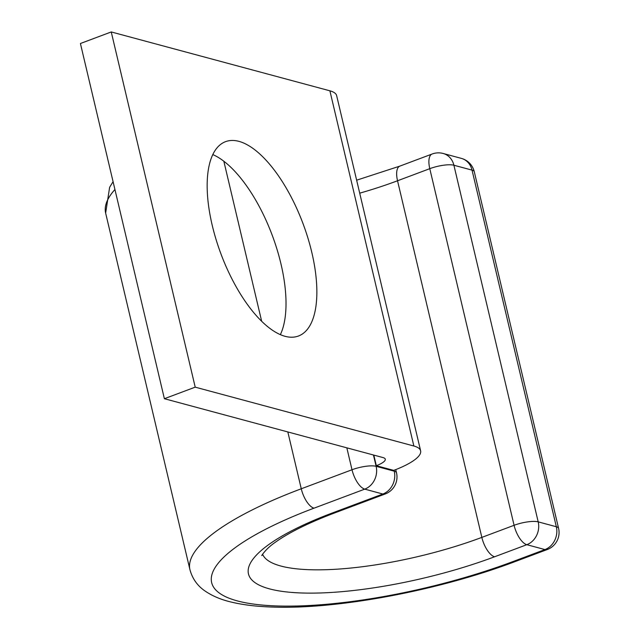 <?xml version="1.0" encoding="UTF-8"?>
<svg xmlns="http://www.w3.org/2000/svg" width="639" height="639" viewBox="0 0 639 639"><rect width="100%" height="100%" fill="white"/><g stroke="black" fill="none" stroke-linecap="round" stroke-linejoin="round"><path stroke-width="0.96" d="M238.97 141.371A103.782 43.748 69.4 0 0 225.567 141.658A103.782 43.748 69.4 0 0 216.166 239.833A103.782 43.748 69.4 0 0 285.05 336.306A103.782 43.748 69.4 0 0 298.453 336.01A103.782 43.748 69.4 0 0 307.854 237.844A103.782 43.748 69.4 0 0 238.97 141.371M373.815 455.096L376.315 465.695L393.72 470.384A54.467 14.282 -13.3 0 0 420.622 450.83A54.467 14.282 -13.3 0 0 413.864 446.014L195.214 387.154L164.383 398.712L383.033 457.58A18.156 4.761 -13.3 0 1 385.285 459.177A18.156 4.761 -13.3 0 1 376.315 465.695M212.835 154.582A103.782 43.748 -110.6 0 1 272.142 235.04A103.782 43.748 -110.6 0 1 280.353 334.652M195.214 387.154L111.25 31.95L80.418 43.508L164.383 398.712M111.25 31.95L329.892 90.81A54.467 14.282 -13.3 0 1 336.649 95.626L420.622 450.83M329.892 90.81L413.864 446.014M287.83 431.948L301.265 488.779A225.423 59.1 -13.3 0 0 189.943 569.724C192.443 578.822 197.547 585.955 205.239 591.139C212.763 596.243 221.813 599.981 232.388 602.337C243.874 605.005 257.197 606.571 272.374 607.05C337.52 609.59 439.121 590.404 515.05 561.609A18.156 7.652 69.4 0 1 512.702 561.665A207.268 54.347 -13.3 0 1 237.365 600.908A207.268 54.347 -13.3 0 1 313.997 508.173A18.156 7.652 -110.6 0 1 301.265 488.779L352.009 469.753L346.825 447.827M261.686 321.337L223.834 161.212M313.997 508.173L364.741 489.139A18.156 7.652 -110.6 0 1 352.009 469.753A18.156 4.761 166.7 0 1 376.123 466.31L394.255 471.191L394.031 470.264M262.134 555.163C260.281 557.655 265.129 549.045 275.609 542.072C289.012 532.503 308.637 522.814 334.469 512.997L385.213 493.971A18.156 7.652 -110.6 0 1 382.873 494.019L364.741 489.139A18.156 15.759 105.1 0 0 376.123 466.31L373.448 455M334.469 512.997A18.156 7.652 -110.6 0 1 332.128 513.053L382.873 494.019A18.156 15.759 105.1 0 0 394.255 471.191A18.156 4.761 166.7 0 1 396.507 472.796L395.749 469.609M189.943 569.724L105.643 213.099A225.423 59.1 -13.3 0 1 114.924 189.503M356.642 180.19L399.862 166.108A18.156 7.652 69.4 0 0 397.538 180.765L481.838 537.391A18.156 7.652 69.4 0 0 494.57 556.785A169.447 44.426 -13.3 0 1 269.474 588.862A169.447 44.426 -13.3 0 1 332.128 513.053M515.05 561.609L547.288 549.524A18.156 7.652 -110.6 0 1 544.947 549.572L526.816 544.692A18.156 7.652 -110.6 0 1 514.083 525.298L481.838 537.391A151.291 39.666 -13.3 0 1 262.597 554.253M494.57 556.785L526.816 544.692A18.156 15.759 -74.9 0 0 538.198 521.863L556.329 526.744L472.029 170.118L453.898 165.237L538.198 521.863A18.156 4.761 166.7 0 0 514.083 525.298L429.783 168.672L397.538 180.765A151.291 39.666 -13.3 0 1 359.709 193.17M512.702 561.665L544.947 549.572A18.156 15.759 -74.9 0 0 556.329 526.744A18.156 4.761 166.7 0 1 558.582 528.341L474.282 171.723A18.156 4.761 166.7 0 0 472.029 170.118A18.156 15.759 -74.9 0 0 461.334 158.368A18.156 18.156 0 0 1 474.282 171.723M461.334 158.368L443.202 153.488A18.156 15.759 -74.9 0 1 453.898 165.237A18.156 4.761 166.7 0 0 429.783 168.672A18.156 7.652 -110.6 0 1 432.108 154.015L399.862 166.108M105.643 213.099L109.628 187.291L113.079 181.692M385.213 493.971A18.156 18.156 0 0 0 396.507 472.796M443.202 153.488A18.156 18.156 0 0 0 432.108 154.015M547.288 549.524A18.156 18.156 0 0 0 558.582 528.341"/></g></svg>
